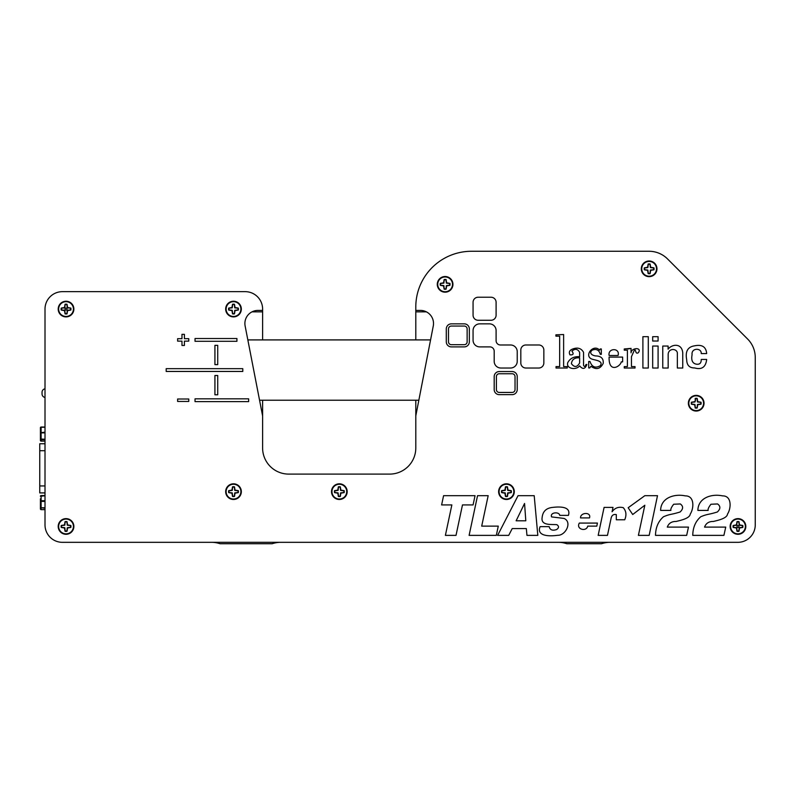 <?xml version="1.0" encoding="UTF-8"?>
<svg xmlns="http://www.w3.org/2000/svg" width="795" height="795" viewBox="0 0 795 795"><rect width="100%" height="100%" fill="white"/><g stroke="black" fill="none" stroke-linecap="round" stroke-linejoin="round"><path stroke-width="1.19" d="M259.558 400.223L418.846 400.223M430.572 339.912L247.831 339.912M262.608 339.912L262.608 311.849L252.005 311.849M415.795 400.223L415.795 447.983A26.116 26.116 0 0 1 389.679 474.098L288.714 474.098A26.116 26.116 0 0 1 262.608 447.983L262.608 400.223M262.608 311.849L262.608 309.066A17.41 17.41 0 0 0 245.198 291.656L62.417 291.656A17.41 17.41 0 0 0 45.007 309.066L45.007 317.632M45.007 517.893L45.007 524.929A17.41 17.41 0 0 0 62.417 542.329L211.579 542.329A26.116 26.116 0 0 1 219.996 543.73L272.218 543.73A26.116 26.116 0 0 1 280.625 542.329M558.348 542.329A26.116 26.116 0 0 1 566.756 543.73L601.577 543.73A26.116 26.116 0 0 1 609.984 542.329L737.84 542.329A17.41 17.41 0 0 0 755.25 524.929L755.25 357.462A26.116 26.116 0 0 0 747.598 338.998L667.522 258.922A26.116 26.116 0 0 0 649.058 251.27L471.505 251.27A55.71 55.71 0 0 0 415.795 306.979L415.795 339.912M426.398 311.849L415.795 311.849M649.058 251.27L471.505 251.27L649.058 251.27M747.598 338.998L667.522 258.922L747.598 338.998M755.25 524.929L755.25 357.462L755.25 524.929M62.417 542.329L737.84 542.329L62.417 542.329M45.007 309.066L45.007 524.929L45.007 309.066M245.198 291.656L62.417 291.656L245.198 291.656M262.608 310.428L262.608 309.066L262.608 310.428L257.938 310.428A13.058 13.058 0 0 0 245.128 325.97A13.058 13.058 0 0 1 257.938 310.428M415.795 447.983A26.116 26.116 0 0 1 389.679 474.098A26.116 26.116 0 0 0 415.795 447.983M415.795 310.428L420.466 310.428A13.058 13.058 0 0 1 433.275 325.97L415.795 415.904M612.09 511.761C614.913 507.896 618.629 506.534 623.26 507.677C626.221 511.016 626.708 515.051 624.731 519.771L616.304 519.771L624.731 519.771C626.708 515.051 626.221 511.016 623.26 507.677C618.629 506.534 614.913 507.896 612.09 511.761L613.015 507.399L612.09 511.761M604.091 507.399L613.015 507.399L604.091 507.399L598.168 535.373L607.469 535.373L611.166 517.923C611.902 515.18 613.611 514.067 616.304 514.584L616.304 519.771L616.304 514.584C613.611 514.067 611.902 515.18 611.166 517.923L607.469 535.373L598.168 535.373L604.091 507.399M549.166 526.648C549.981 529.937 552.445 530.911 556.53 529.579C559.034 527.89 559.143 526.26 556.878 524.68C551.641 524.163 540.61 525.962 542.15 517.416C542.796 511.433 546.225 508.114 552.436 507.429C558.358 506.693 571.496 505.868 568.415 515.369L559.73 515.369L568.415 515.369C571.496 505.868 558.358 506.693 552.436 507.429C546.225 508.114 542.796 511.433 542.15 517.416C540.61 525.962 551.641 524.163 556.878 524.68C559.143 526.26 559.034 527.89 556.53 529.579C552.445 530.911 549.981 529.937 549.166 526.648L540.113 526.648C537.013 534.041 544.207 537.092 557.772 535.293C565.593 535.582 572.539 522.067 564.023 518.439L551.561 516.899C549.772 512.199 559.362 511.483 559.73 515.369C559.362 511.483 549.772 512.199 551.561 516.899L564.023 518.439C572.539 522.067 565.593 535.582 557.772 535.293C544.207 537.092 537.013 534.041 540.113 526.648L549.166 526.648M66.035 301.235A7.831 7.831 0 0 0 58.204 309.066A7.831 7.831 0 0 0 66.035 316.897A7.831 7.831 0 0 0 73.865 309.066A7.831 7.831 0 0 0 66.035 301.235M66.035 518.628A7.831 7.831 0 0 0 58.204 526.459A7.831 7.831 0 0 0 66.035 534.29A7.831 7.831 0 0 0 73.865 526.459A7.831 7.831 0 0 0 66.035 518.628M233.501 483.807A7.831 7.831 0 0 0 225.671 491.638A7.831 7.831 0 0 0 233.501 499.479A7.831 7.831 0 0 0 241.332 491.638A7.831 7.831 0 0 0 233.501 483.807M233.501 301.235A7.831 7.831 0 0 0 225.671 309.066A7.831 7.831 0 0 0 233.501 316.897A7.831 7.831 0 0 0 241.332 309.066A7.831 7.831 0 0 0 233.501 301.235M339.336 483.807A7.831 7.831 0 0 0 331.505 491.638A7.831 7.831 0 0 0 339.336 499.479A7.831 7.831 0 0 0 347.177 491.638A7.831 7.831 0 0 0 339.336 483.807M506.455 483.807A7.831 7.831 0 0 0 498.624 491.638A7.831 7.831 0 0 0 506.455 499.479A7.831 7.831 0 0 0 514.285 491.638A7.831 7.831 0 0 0 506.455 483.807M696.201 395.373A7.831 7.831 0 0 0 688.371 403.214A7.831 7.831 0 0 0 696.201 411.045A7.831 7.831 0 0 0 704.032 403.214A7.831 7.831 0 0 0 696.201 395.373M737.979 518.628A7.831 7.831 0 0 0 730.148 526.459A7.831 7.831 0 0 0 737.979 534.29A7.831 7.831 0 0 0 745.819 526.459A7.831 7.831 0 0 0 737.979 518.628M649.127 260.989A7.831 7.831 0 0 0 641.297 268.819A7.831 7.831 0 0 0 649.127 276.65A7.831 7.831 0 0 0 656.968 268.819A7.831 7.831 0 0 0 649.127 260.989M445.111 276.521A7.831 7.831 0 0 0 437.28 284.352A7.831 7.831 0 0 0 445.111 292.182A7.831 7.831 0 0 0 452.941 284.352A7.831 7.831 0 0 0 445.111 276.521M242.783 368.671L242.783 371.454L242.783 368.671L166.185 368.671L166.185 371.454L242.783 371.454L166.185 371.454L166.185 368.671M217.721 345.348L214.928 345.348L214.928 364.627L214.928 345.348L217.721 345.348L217.721 364.627L214.928 364.627L217.721 364.627M688.48 527.105L686.661 535.373L655.497 535.373C655.646 527.423 658.32 521.212 663.527 516.73C670.9 513.679 670.443 514.991 680.093 511.99C683.352 508.909 683.432 506.226 680.321 503.951L673.693 504.249C671.437 507.121 670.503 509.178 670.891 510.42L660.615 510.42C660.864 497.541 674.677 493.576 685.31 495.881C694.81 495.702 693.916 508.611 690.239 514.087C689.782 518.797 678.672 520.725 676.167 521.46C671.715 521.351 668.754 523.229 667.283 527.105L688.48 527.105L686.661 535.373L655.497 535.373C655.646 527.423 658.32 521.212 663.527 516.73C670.9 513.679 670.443 514.991 680.093 511.99C683.352 508.909 683.432 506.226 680.321 503.951L673.693 504.249C671.437 507.121 670.503 509.178 670.891 510.42L660.615 510.42C660.864 497.541 674.677 493.576 685.31 495.881C694.81 495.702 693.916 508.611 690.239 514.087C689.782 518.797 678.672 520.725 676.167 521.46C671.715 521.351 668.754 523.229 667.283 527.105M644.834 495.683L657.495 495.683L649.167 535.373L638.395 535.373L644.834 505.232L632.711 514.514L628.169 507.737L644.834 495.683L657.495 495.683L649.167 535.373L638.395 535.373L644.834 505.232L632.711 514.514L628.169 507.737M627.901 348.955L631.041 348.399L631.041 352.851C631.3 347.485 642.529 347.137 638.276 352.751C634.857 354.729 636.288 348.299 634.221 350.466L631.449 356.716L631.449 366.584L631.449 356.716L634.221 350.466C636.288 348.299 634.857 354.729 638.276 352.751C642.529 347.137 631.3 347.485 631.041 352.851L631.041 348.399L624.264 348.955L624.264 350.158L624.264 348.955M627.394 350.158L624.264 350.158L627.394 350.158L627.394 366.584L627.394 350.158M624.264 366.584L627.394 366.584L624.264 366.584L624.264 368.025L635.016 368.025L635.016 366.584L631.449 366.584L635.016 366.584L635.016 368.025L624.264 368.025L624.264 366.584M420.466 310.428A13.058 13.058 0 0 1 433.275 325.97M288.714 474.098A26.116 26.116 0 0 1 262.608 447.983M262.608 415.904L245.128 325.97M559.66 336.156L559.66 366.584L556.033 366.584L556.033 368.025L567.252 368.025L567.252 366.584L563.625 366.584L563.625 334.536L555.914 334.824L555.914 336.156L559.66 336.156L555.914 336.156L555.914 334.824L563.625 334.536L563.625 366.584L567.252 366.584L567.252 368.025L556.033 368.025L556.033 366.584L559.66 366.584M248.646 401.614L248.646 398.832L195.033 398.832L195.033 401.614L248.646 401.614L248.646 398.832L195.033 398.832L195.033 401.614M537.818 535.373L534.2 495.683L518.042 495.683L497.62 535.373L508.721 535.373L512.209 528.586L526.33 528.586L526.956 535.373L537.818 535.373L526.956 535.373L526.33 528.586L512.209 528.586L508.721 535.373L497.62 535.373L518.042 495.683L534.2 495.683M524.561 503.474L525.803 520.795L516.134 520.795L524.561 503.474L525.803 520.795L516.134 520.795L524.561 503.474M579.326 523.08C575.679 529.241 586.422 532.183 587.724 526.131C586.422 532.183 575.679 529.241 579.326 523.08L597.413 523.08L596.816 526.131L587.724 526.131L596.816 526.131M441.613 504.924L451.858 504.924L445.389 535.373L456.012 535.373L462.481 504.924L473.075 504.924L475.042 495.683L443.58 495.683L441.613 504.924L451.858 504.924L445.389 535.373L456.012 535.373L462.481 504.924L473.075 504.924L475.042 495.683L443.58 495.683L441.613 504.924M658.091 336.683L652.685 336.683L652.685 341.035L658.091 341.035L658.091 336.683L652.685 336.683L652.685 341.035L658.091 341.035L658.091 336.683M648.293 336.683L642.897 336.683L642.897 368.025L648.293 368.025L648.293 336.683L642.897 336.683L642.897 368.025L648.293 368.025L648.293 336.683M464.27 346.888A5.068 5.068 0 0 0 469.338 341.83L469.338 328.911A5.068 5.068 0 0 0 464.27 323.853L451.361 323.853A5.068 5.068 0 0 0 446.293 328.911L446.293 341.83A5.068 5.068 0 0 0 451.361 346.888L464.27 346.888A5.068 5.068 0 0 0 469.338 341.83M473.065 340.2A6.688 6.688 0 0 0 479.743 346.888L489.889 346.888L479.743 346.888A6.688 6.688 0 0 1 473.065 340.2L473.065 330.541A6.688 6.688 0 0 1 479.743 323.853A6.688 6.688 0 0 0 473.065 330.541M489.889 346.888A4.303 4.303 0 0 1 494.192 351.191L494.192 361.337A6.688 6.688 0 0 0 500.88 368.025L510.539 368.025A6.688 6.688 0 0 0 517.227 361.337L517.227 351.668A6.688 6.688 0 0 0 510.539 344.98L500.403 344.98A4.303 4.303 0 0 1 496.1 340.687L496.1 330.541A6.688 6.688 0 0 0 489.412 323.853L479.743 323.853M217.721 375.498L217.721 394.787L214.928 394.787L217.721 394.787L217.721 375.498L214.928 375.498L214.928 394.787L214.928 375.498L217.721 375.498M184.41 345.477L184.41 341.125L188.763 341.125L184.41 341.125L184.41 345.477L181.976 345.477L181.976 341.125L177.623 341.125L181.976 341.125L181.976 345.477L184.41 345.477M177.623 338.69L177.623 341.125L177.623 338.69L181.976 338.69L181.976 334.337L184.41 334.337L184.41 338.69L188.763 338.69L188.763 341.125L188.763 338.69L184.41 338.69L184.41 334.337L181.976 334.337L181.976 338.69L177.623 338.69M600.305 354.341C599.092 349.959 596.369 348.558 592.146 350.158C588.071 353.696 593.746 356.11 596.588 355.951C601.427 356.349 603.634 358.823 603.206 363.385C600.285 369.089 596.19 370.053 590.943 366.266L589.711 367.946L590.943 366.266C596.19 370.053 600.285 369.089 603.206 363.385C603.634 358.823 601.427 356.349 596.588 355.951C593.746 356.11 588.071 353.696 592.146 350.158C596.369 348.558 599.092 349.959 600.305 354.341L601.308 354.341L601.308 348.955L600.305 348.955L599.609 350.158C593.169 342.993 582.656 357.094 593.13 359.449C595.843 360.264 603.524 361.069 600.305 365.71C595.395 368.483 591.947 367.071 589.969 361.477L588.697 361.477L588.697 367.946L589.711 367.946L588.697 367.946L588.697 361.477L589.969 361.477C591.947 367.071 595.395 368.483 600.305 365.71C603.524 361.069 595.843 360.264 593.13 359.449C582.656 357.094 593.169 342.993 599.609 350.158L600.305 348.955L601.308 348.955L601.308 354.341L600.305 354.341M571.893 351.092C573.98 353.874 573.334 355.127 569.955 354.848C568.693 352.284 569.458 350.396 572.251 349.174C577.438 347.087 581.205 348.13 583.56 352.314L583.56 365.372L583.56 352.314C581.205 348.13 577.438 347.087 572.251 349.174C569.458 350.396 568.693 352.284 569.955 354.848C573.334 355.127 573.98 353.874 571.893 351.092C575.083 348.448 577.657 348.856 579.625 352.314L579.625 356.716C574.01 356.319 570.045 358.326 567.709 362.749C566 368.9 576.196 370.43 579.625 365.859C582.705 369.615 585.13 369.158 586.869 364.488C585.13 369.158 582.705 369.615 579.625 365.859C576.196 370.43 566 368.9 567.709 362.749C570.045 358.326 574.01 356.319 579.625 356.716L579.625 352.314C577.657 348.856 575.083 348.448 571.893 351.092M585.955 364.488C585.319 366.734 584.514 367.032 583.56 365.372C584.514 367.032 585.319 366.734 585.955 364.488L586.869 364.488L585.955 364.488M609.109 357.084C608.563 373.749 620.597 366.396 621.253 361.864L622.634 361.864L622.634 357.084L622.634 361.864L621.253 361.864C620.597 366.396 608.563 373.749 609.109 357.084L622.634 357.084L609.109 357.084M692.753 535.373C692.902 527.423 695.585 521.212 700.783 516.73C708.156 513.679 707.699 514.991 717.348 511.99C720.608 508.909 720.687 506.226 717.577 503.951L710.949 504.249C708.693 507.121 707.769 509.178 708.146 510.42L697.871 510.42C698.129 497.541 711.932 493.576 722.566 495.881C732.066 495.702 731.171 508.611 727.495 514.087C727.037 518.797 715.927 520.725 713.423 521.46C708.971 521.351 706.01 523.229 704.549 527.105L725.736 527.105L704.549 527.105C706.01 523.229 708.971 521.351 713.423 521.46C715.927 520.725 727.037 518.797 727.495 514.087C731.171 508.611 732.066 495.702 722.566 495.881C711.932 493.576 698.129 497.541 697.871 510.42L708.146 510.42C707.769 509.178 708.693 507.121 710.949 504.249L717.577 503.951C720.687 506.226 720.608 508.909 717.348 511.99C707.699 514.991 708.156 513.679 700.783 516.73C695.585 521.212 692.902 527.423 692.753 535.373L723.917 535.373L725.736 527.105L723.917 535.373L692.753 535.373M195.033 338.521L195.033 341.303L236.92 341.303L195.033 341.303L195.033 338.521L236.92 338.521L236.92 341.303L236.92 338.521L195.033 338.521M188.763 399.001L188.763 401.435L177.623 401.435L188.763 401.435L188.763 399.001L177.623 399.001L177.623 401.435L177.623 399.001L188.763 399.001M543.85 350.048A5.068 5.068 0 0 0 538.791 344.98L525.873 344.98A5.068 5.068 0 0 0 520.814 350.048L520.814 362.957A5.068 5.068 0 0 0 525.873 368.025L538.791 368.025A5.068 5.068 0 0 0 543.85 362.957L543.85 350.048A5.068 5.068 0 0 0 538.791 344.98M473.065 315.208A5.068 5.068 0 0 0 478.123 320.266L491.032 320.266A5.068 5.068 0 0 0 496.1 315.208L496.1 302.289A5.068 5.068 0 0 0 491.032 297.231L478.123 297.231A5.068 5.068 0 0 0 473.065 302.289L473.065 315.208A5.068 5.068 0 0 0 478.123 320.266M512.169 394.638A5.068 5.068 0 0 0 517.227 389.58L517.227 376.621A5.068 5.068 0 0 0 512.169 371.553L499.25 371.553A5.068 5.068 0 0 0 494.192 376.621L494.192 389.58A5.068 5.068 0 0 0 499.25 394.638L512.169 394.638A5.068 5.068 0 0 0 517.227 389.58M658.091 346.044L652.685 346.044L652.685 368.025L658.091 368.025L658.091 346.044L652.685 346.044L652.685 368.025L658.091 368.025L658.091 346.044M668.108 349.174C671.994 343.997 681.881 342.884 682.746 352.851L682.746 368.025L682.746 352.851C681.881 342.884 671.994 343.997 668.108 349.174L668.108 346.044L662.772 346.044L662.772 368.025L668.168 368.025L668.168 355.037C667.88 348.041 676.505 348.2 677.35 352.751L677.35 368.025L682.746 368.025L677.35 368.025L677.35 352.751C676.505 348.2 667.88 348.041 668.168 355.037L668.168 368.025L662.772 368.025L662.772 346.044L668.108 346.044L668.108 349.174M706.666 353.566C706.089 346.839 702.045 344.265 694.542 345.835C687.735 346.859 685.121 351.499 686.701 359.747C686.81 365.263 689.484 367.996 694.731 367.956C701.796 369.943 705.781 367.101 706.666 359.449L701.23 359.449L706.666 359.449C705.781 367.101 701.796 369.943 694.731 367.956C689.484 367.996 686.81 365.263 686.701 359.747C685.121 351.499 687.735 346.859 694.542 345.835C702.045 344.265 706.089 346.839 706.666 353.566L701.23 353.566C701.707 347.673 691.044 347.733 692.097 354.679C691.034 360.095 692.365 363.245 696.092 364.13C699.57 364.746 701.289 363.186 701.23 359.449C701.289 363.186 699.57 364.746 696.092 364.13C692.365 363.245 691.034 360.095 692.097 354.679C691.044 347.733 701.707 347.673 701.23 353.566L706.666 353.566M488.17 495.683L477.547 495.683L469.11 535.373L496.319 535.373L498.276 526.131L481.7 526.131L488.17 495.683L477.547 495.683L469.11 535.373L496.319 535.373L498.276 526.131L481.7 526.131L488.17 495.683M589.502 517.923C591.51 511.742 580.241 512.288 580.539 517.923L589.502 517.923C591.51 511.742 580.241 512.288 580.539 517.923L589.502 517.923M515.031 376.621A2.862 2.862 0 0 0 512.169 373.749L499.25 373.749A2.862 2.862 0 0 0 496.388 376.621L496.388 389.58A2.862 2.862 0 0 0 499.25 392.442L512.169 392.442A2.862 2.862 0 0 0 515.031 389.58L515.031 376.621L515.031 389.58M517.227 376.621A5.068 5.068 0 0 0 512.169 371.553M499.25 371.553A5.068 5.068 0 0 0 494.192 376.621M494.192 389.58A5.068 5.068 0 0 0 499.25 394.638M448.489 328.911L448.489 341.83A2.862 2.862 0 0 0 451.361 344.692L464.27 344.692A2.862 2.862 0 0 0 467.132 341.83L467.132 328.911A2.862 2.862 0 0 0 464.27 326.049L451.361 326.049A2.862 2.862 0 0 0 448.489 328.911L448.489 341.83M464.27 326.049L451.361 326.049M451.361 344.692L464.27 344.692M469.338 328.911A5.068 5.068 0 0 0 464.27 323.853M451.361 323.853A5.068 5.068 0 0 0 446.293 328.911M446.293 341.83A5.068 5.068 0 0 0 451.361 346.888M491.032 320.266A5.068 5.068 0 0 0 496.1 315.208M496.1 302.289A5.068 5.068 0 0 0 491.032 297.231M478.123 297.231A5.068 5.068 0 0 0 473.065 302.289M494.192 351.191L494.192 361.337A6.688 6.688 0 0 0 500.88 368.025M510.539 368.025A6.688 6.688 0 0 0 517.227 361.337M517.227 351.668A6.688 6.688 0 0 0 510.539 344.98L500.403 344.98M496.1 340.687L496.1 330.541A6.688 6.688 0 0 0 489.412 323.853M525.873 344.98A5.068 5.068 0 0 0 520.814 350.048M520.814 362.957A5.068 5.068 0 0 0 525.873 368.025M538.791 368.025A5.068 5.068 0 0 0 543.85 362.957M512.169 373.749L499.25 373.749M496.388 376.621L496.388 389.58M499.25 392.442L512.169 392.442M618.073 355.474C620.319 347.644 607.609 347.852 609.109 355.474L618.073 355.474C620.319 347.644 607.609 347.852 609.109 355.474L618.073 355.474M579.625 357.869C574.745 357.462 572.003 359.4 571.416 363.673C574.378 367.608 577.11 367.37 579.625 362.957L579.625 357.869C574.745 357.462 572.003 359.4 571.416 363.673C574.378 367.608 577.11 367.37 579.625 362.957L579.625 357.869M229.03 308.202L232.259 307.834L232.637 304.604A4.551 4.551 0 0 1 234.366 304.604L234.734 307.834L237.963 308.202A4.551 4.551 0 0 1 237.963 309.931L234.734 310.308L234.366 313.538A4.551 4.551 0 0 1 232.637 313.538L232.259 310.308L229.03 309.931A4.551 4.551 0 0 1 229.03 308.202L228.682 308.082A4.919 4.919 0 0 0 228.682 310.05L231.951 310.616L232.518 313.886A4.919 4.919 0 0 0 234.485 313.886L235.042 310.616L238.321 310.05A4.919 4.919 0 0 0 238.321 308.082L235.042 307.526L234.485 304.247A4.919 4.919 0 0 0 232.518 304.247L231.951 307.526L228.682 308.082M226.118 309.066A7.384 7.384 0 0 1 233.501 301.683A7.384 7.384 0 0 1 240.885 309.066A7.384 7.384 0 0 1 233.501 316.45A7.384 7.384 0 0 1 226.118 309.066M61.573 308.202L64.802 307.834L65.17 304.604A4.551 4.551 0 0 1 66.899 304.604L67.277 307.834L70.507 308.202A4.551 4.551 0 0 1 70.507 309.931L67.277 310.308L66.899 313.538A4.551 4.551 0 0 1 65.17 313.538L64.802 310.308L61.573 309.931A4.551 4.551 0 0 1 61.573 308.202L61.215 308.082A4.919 4.919 0 0 0 61.215 310.05L64.494 310.616L65.051 313.886A4.919 4.919 0 0 0 67.019 313.886L67.585 310.616L70.854 310.05A4.919 4.919 0 0 0 70.854 308.082L67.585 307.526L67.019 304.247A4.919 4.919 0 0 0 65.051 304.247L64.494 307.526L61.215 308.082M58.651 309.066A7.384 7.384 0 0 1 66.035 301.683A7.384 7.384 0 0 1 73.418 309.066A7.384 7.384 0 0 1 66.035 316.45A7.384 7.384 0 0 1 58.651 309.066M67.009 309.066A0.974 0.974 0 0 0 66.035 308.092A0.974 0.974 0 0 0 65.061 309.066A0.974 0.974 0 0 0 66.035 310.04A0.974 0.974 0 0 0 67.009 309.066M733.517 525.594L736.746 525.217L737.114 521.987A4.551 4.551 0 0 1 738.843 521.987L739.221 525.217L742.451 525.594A4.551 4.551 0 0 1 742.451 527.323L739.221 527.691L738.843 530.921A4.551 4.551 0 0 1 737.114 530.921L736.746 527.691L733.517 527.323A4.551 4.551 0 0 1 733.517 525.594L733.159 525.475A4.919 4.919 0 0 0 733.159 527.443L736.438 527.999L736.995 531.279A4.919 4.919 0 0 0 738.962 531.279L739.529 527.999L742.798 527.443A4.919 4.919 0 0 0 742.798 525.475L739.529 524.909L738.962 521.639A4.919 4.919 0 0 0 736.995 521.639L736.438 524.909L733.159 525.475M738.952 526.459A0.974 0.974 0 0 0 737.979 525.485A0.974 0.974 0 0 0 737.005 526.459A0.974 0.974 0 0 0 737.979 527.433A0.974 0.974 0 0 0 738.952 526.459M730.605 526.459A7.384 7.384 0 0 1 737.979 519.075A7.384 7.384 0 0 1 745.362 526.459A7.384 7.384 0 0 1 737.979 533.843A7.384 7.384 0 0 1 730.605 526.459M61.573 525.594L64.802 525.217L65.17 521.987A4.551 4.551 0 0 1 66.899 521.987L67.277 525.217L70.507 525.594A4.551 4.551 0 0 1 70.507 527.323L67.277 527.691L66.899 530.921A4.551 4.551 0 0 1 65.17 530.921L64.802 527.691L61.573 527.323A4.551 4.551 0 0 1 61.573 525.594L61.215 525.475A4.919 4.919 0 0 0 61.215 527.443L64.494 527.999L65.051 531.279A4.919 4.919 0 0 0 67.019 531.279L67.585 527.999L70.854 527.443A4.919 4.919 0 0 0 70.854 525.475L67.585 524.909L67.019 521.639A4.919 4.919 0 0 0 65.051 521.639L64.494 524.909L61.215 525.475M58.651 526.459A7.384 7.384 0 0 1 66.035 519.075A7.384 7.384 0 0 1 73.418 526.459A7.384 7.384 0 0 1 66.035 533.843A7.384 7.384 0 0 1 58.651 526.459M229.03 490.783L232.259 490.406L232.637 487.176A4.551 4.551 0 0 1 234.366 487.176L234.734 490.406L237.963 490.783A4.551 4.551 0 0 1 237.963 492.503L234.734 492.88L234.366 496.11A4.551 4.551 0 0 1 232.637 496.11L232.259 492.88L229.03 492.503A4.551 4.551 0 0 1 229.03 490.783L228.682 490.654A4.919 4.919 0 0 0 228.682 492.622L231.951 493.188L232.518 496.468A4.919 4.919 0 0 0 234.485 496.468L235.042 493.188L238.321 492.622A4.919 4.919 0 0 0 238.321 490.654L235.042 490.098L234.485 486.818A4.919 4.919 0 0 0 232.518 486.818L231.951 490.098L228.682 490.654M226.118 491.638A7.384 7.384 0 0 1 233.501 484.264A7.384 7.384 0 0 1 240.885 491.638A7.384 7.384 0 0 1 233.501 499.022A7.384 7.384 0 0 1 226.118 491.638M334.874 490.783L338.104 490.406L338.481 487.176A4.551 4.551 0 0 1 340.2 487.176L340.578 490.406L343.808 490.783A4.551 4.551 0 0 1 343.808 492.503L340.578 492.88L340.2 496.11A4.551 4.551 0 0 1 338.481 496.11L338.104 492.88L334.874 492.503A4.551 4.551 0 0 1 334.874 490.783L334.516 490.654A4.919 4.919 0 0 0 334.516 492.622L337.796 493.188L338.352 496.468A4.919 4.919 0 0 0 340.32 496.468L340.886 493.188L344.165 492.622A4.919 4.919 0 0 0 344.165 490.654L340.886 490.098L340.32 486.818A4.919 4.919 0 0 0 338.352 486.818L337.796 490.098L334.516 490.654M331.962 491.638A7.384 7.384 0 0 1 339.336 484.264A7.384 7.384 0 0 1 346.719 491.638A7.384 7.384 0 0 1 339.336 499.022A7.384 7.384 0 0 1 331.962 491.638M440.639 283.487L443.868 283.119L444.246 279.89A4.551 4.551 0 0 1 445.975 279.89L446.353 283.119L449.582 283.487A4.551 4.551 0 0 1 449.582 285.216L446.353 285.594L445.975 288.823A4.551 4.551 0 0 1 444.246 288.823L443.868 285.594L440.639 285.216A4.551 4.551 0 0 1 440.639 283.487L440.291 283.368A4.919 4.919 0 0 0 440.291 285.335L443.56 285.902L444.127 289.171A4.919 4.919 0 0 0 446.094 289.171L446.661 285.902L449.93 285.335A4.919 4.919 0 0 0 449.93 283.368L446.661 282.811L446.094 279.532A4.919 4.919 0 0 0 444.127 279.532L443.56 282.811L440.291 283.368M437.727 284.352A7.384 7.384 0 0 1 445.111 276.968A7.384 7.384 0 0 1 452.494 284.352A7.384 7.384 0 0 1 445.111 291.735A7.384 7.384 0 0 1 437.727 284.352M501.993 490.783L505.222 490.406L505.59 487.176A4.551 4.551 0 0 1 507.319 487.176L507.697 490.406L510.927 490.783A4.551 4.551 0 0 1 510.927 492.503L507.697 492.88L507.319 496.11A4.551 4.551 0 0 1 505.59 496.11L505.222 492.88L501.993 492.503A4.551 4.551 0 0 1 501.993 490.783L501.635 490.654A4.919 4.919 0 0 0 501.635 492.622L504.914 493.188L505.471 496.468A4.919 4.919 0 0 0 507.439 496.468L508.005 493.188L511.274 492.622A4.919 4.919 0 0 0 511.274 490.654L508.005 490.098L507.439 486.818A4.919 4.919 0 0 0 505.471 486.818L504.914 490.098L501.635 490.654M499.071 491.638A7.384 7.384 0 0 1 506.455 484.264A7.384 7.384 0 0 1 513.838 491.638A7.384 7.384 0 0 1 506.455 499.022A7.384 7.384 0 0 1 499.071 491.638M695.506 400.362L695.337 398.742A4.551 4.551 0 0 1 697.066 398.742L697.444 401.972L700.673 402.349A4.551 4.551 0 0 1 700.673 404.069L697.444 404.446L697.066 407.676A4.551 4.551 0 0 1 695.337 407.676L694.969 404.446L691.73 404.069A4.551 4.551 0 0 1 691.73 402.349L694.969 401.972L695.506 400.362L694.661 401.664L691.382 402.23A4.919 4.919 0 0 0 691.382 404.198L694.661 404.754L695.218 408.034A4.919 4.919 0 0 0 697.185 408.034L697.752 404.754L701.021 404.198A4.919 4.919 0 0 0 701.021 402.23L697.752 401.664L697.185 398.384A4.919 4.919 0 0 0 695.218 398.384L695.218 400.302M688.818 403.214A7.384 7.384 0 0 1 696.201 395.831A7.384 7.384 0 0 1 703.585 403.214A7.384 7.384 0 0 1 696.201 410.588A7.384 7.384 0 0 1 688.818 403.214M644.666 267.955L647.895 267.587L648.273 264.357A4.551 4.551 0 0 1 649.992 264.357L650.37 267.587L653.599 267.955A4.551 4.551 0 0 1 653.599 269.684L650.37 270.062L649.992 273.291A4.551 4.551 0 0 1 648.273 273.291L647.895 270.062L644.666 269.684A4.551 4.551 0 0 1 644.666 267.955L644.308 267.835A4.919 4.919 0 0 0 644.308 269.803L647.587 270.37L648.144 273.639A4.919 4.919 0 0 0 650.111 273.639L650.678 270.37L653.957 269.803A4.919 4.919 0 0 0 653.957 267.835L650.678 267.279L650.111 264A4.919 4.919 0 0 0 648.144 264L647.587 267.279L644.308 267.835M641.754 268.819A7.384 7.384 0 0 1 649.127 261.436A7.384 7.384 0 0 1 656.511 268.819A7.384 7.384 0 0 1 649.127 276.203A7.384 7.384 0 0 1 641.754 268.819M40.416 498.793L40.416 508.939L40.416 498.793M45.007 495.772L40.416 496.239A0.696 0.686 -0 0 1 41.111 495.553L45.007 495.553M41.111 495.553L41.111 500.721L40.416 501.188L41.111 501.406L41.111 507.757L40.416 507.538A0.696 0.686 -0 0 0 41.111 508.224L41.111 509.615A0.696 0.686 180 0 1 40.416 508.939M45.007 500.721L41.111 500.721L41.111 501.406L45.007 501.406M45.007 507.757L41.111 507.757L45.007 508.224M41.111 509.615L45.007 509.615M45.007 427.024L41.111 427.024L40.416 427.72L40.416 430.274M45.007 432.887L41.111 432.887L41.111 441.106A0.696 0.686 180 0 1 40.416 440.42L40.416 439.029A0.696 0.686 -0 0 0 41.111 439.705L45.007 439.705M41.111 441.106L45.007 441.106L41.111 441.116M45.007 427.253L41.111 427.253L41.111 432.212L40.416 432.679L40.416 427.72A0.696 0.686 -0 0 1 41.111 427.044M40.416 437.866L40.416 440.42M45.007 439.238L40.416 439.029L40.416 432.679L45.007 432.212M45.007 492.91L39.75 492.91L39.75 443.749L45.007 443.749M45.007 397.44A3.478 3.478 0 0 1 42.046 394.002L42.046 392.253L42.046 394.002M45.007 388.815A3.478 3.478 0 0 0 42.046 392.253M39.75 485.944L45.007 485.944M45.007 450.715L39.75 450.715M45.007 509.635L41.111 509.635"/></g></svg>
